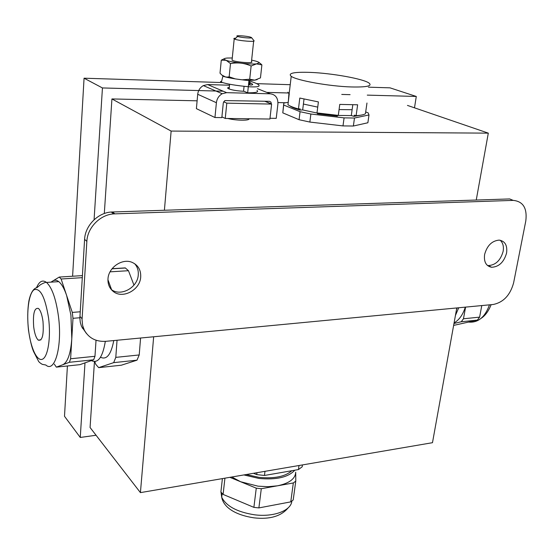 <?xml version="1.0" encoding="UTF-8"?>
<svg xmlns="http://www.w3.org/2000/svg" width="554" height="554" viewBox="0 0 554 554"><rect width="100%" height="100%" fill="white"/><g stroke="black" fill="none" stroke-linecap="round" stroke-linejoin="round"><path stroke-width="0.83" d="M456.78 307.948L432.48 442.694L140.418 492.624L90.073 427.501L94.457 361.561M140.418 492.624L153.659 336.77M171.131 131.069L488.309 133.14L476.246 200.036L164.406 210.257L171.131 131.069L111.929 98.944L197.113 100.807M104.304 213.525L111.929 98.944M488.309 133.14L407.453 105.412M277.976 102.58L285.649 102.746M227.805 118.48C236.046 120.64 249.986 120.8 248.975 118.757M134.629 263.683C137.337 266.716 138.548 270.407 138.271 274.763C137.801 287.644 120.606 297.055 111.167 289.41M107.982 278.994C108.362 267.45 122.434 257.922 132.254 262.43C138.147 265.2 140.965 270.013 140.709 276.868C140.231 290.213 122.018 299.617 112.808 291.065C109.353 288.004 107.746 283.987 107.982 278.994M513.62 282.824C510.262 295.109 503.475 302.332 493.254 304.478L105.925 341.312C96.043 341.908 88.834 338.175 84.305 330.115L82.636 325.496L82.047 319.616L86.86 241.371C87.414 227.659 100.142 214.668 113.66 213.899L513.205 200.389C523.156 201.386 527.346 208.249 525.794 220.977L513.62 282.824M484.611 254.48C487.077 245.616 491.904 240.824 499.106 240.111C505.047 241.059 507.533 245.374 506.578 253.046C503.96 262.139 498.974 266.883 491.62 267.27C486.059 266.128 483.725 261.862 484.611 254.48M513.205 200.389L509.659 198.934L476.246 200.036M500.165 240.221C502.956 242.777 503.939 246.509 503.122 251.412C500.525 260.47 495.553 265.193 488.212 265.574L487.423 265.449M86.376 333.411L81.445 326.251L80.282 322.31L79.859 318.128L84.596 239.356C85.143 225.7 97.802 212.784 111.271 212.03L164.406 210.257M84.991 362.863L80.254 437.459L64.499 416.276L67.408 365.972M72.602 276.231L84.063 78.204L102.442 87.948L94.076 219.779M414.496 107.829L416.283 96.451L390.009 87.844L368.403 87.165M290.227 84.7L256.703 83.647M222.535 82.567L84.063 78.204M80.254 437.459L96.064 435.25M416.283 96.451L367.274 95.122M350.086 94.658L341.756 94.436M289.001 93.003L266.786 92.4M223.248 91.223L102.442 87.948M223.643 101.749L226.801 103.148L271.612 104.09L264.687 101.223M221.905 116.866L225.256 118.445L226.801 103.148M271.612 104.09L269.909 119.034L225.256 118.445M251.537 37.624L254.002 40.74C255.913 42.152 239.466 40.878 234.951 39.251L234.197 38.953C233.421 38.517 233.94 38.254 235.748 38.157M253.656 41.169L251.468 61.667C255.075 63.516 237.645 62.477 232.798 60.538L232.05 60.206L232.126 59.486M237.777 36.495L237.59 36.425C233.622 35.082 246.814 35.878 250.706 37.208L251.502 37.575C252.853 38.572 241.038 37.644 237.777 36.495M244.023 91.313C236.454 90.904 231.108 89.956 227.985 88.46L227.597 87.899L229.321 87.207M271.363 103.986L270.941 102.095L269.479 101.327L224.827 100.586L223.304 102.857L221.829 117.614L214.952 117.517L216.399 102.712C216.939 98.667 218.878 95.676 222.223 93.73L226.621 92.663L270.331 93.813C275.56 94.568 278.08 97.968 277.9 104.007L276.231 118.355L269.992 118.265M214.952 117.517L196.393 108.646L197.716 94.277C198.214 90.357 200.091 87.463 203.346 85.586L207.639 84.568L229.522 85.226M256.987 90.413C259.043 92.096 255.934 92.892 247.659 92.809L243.559 91.119L244.065 86.355M232.368 84.72L229.19 84.132M249.3 81.923L250.657 83.065L248.538 84.568M222.632 75.6L222.902 76.244C227.978 77.865 236.662 79.312 248.961 80.6L248.31 86.715C236.025 85.551 227.036 84.035 221.358 82.179C220.153 81.694 220.215 81.452 221.552 81.445M249.404 80.96C253.933 82.338 256.959 83.585 258.489 84.7C260.449 86.507 257.562 87.213 249.826 86.812L248.31 86.715L247.659 92.809M248.961 80.6L242.153 79.818L249.709 79.215L251.121 66.002C244.473 63.024 237.597 62.221 230.492 63.592L229.162 76.819L235.298 78.89L242.153 79.818M222.59 75.427L225.526 76.985L235.298 78.89M251.627 60.151C256.315 61.106 258.884 61.993 259.327 62.803L256.488 63.862C249.923 64.583 231.724 62.45 226.184 60.31C223.179 59.14 223.532 58.385 227.265 58.038L232.278 57.962M257.188 79.582L254.722 80.171L248.247 80.316M251.121 66.002L256.502 63.869L261.89 64.894L259.14 62.547M224.356 58.669L221.288 60.144L226.171 60.317L230.492 63.592M261.89 64.894L260.463 77.899L254.736 80.164L249.709 79.215M221.288 60.144L220.014 73.176L221.254 74.465C223.518 76.757 226.157 77.546 229.162 76.819M455.416 315.503L458.74 307.761M456.461 309.728L457.126 307.913M454.086 322.899C459.141 320.011 462.881 314.762 465.305 307.138M465.595 307.11L463.456 318.785L461.247 321.77L453.975 323.494M461.247 321.77L477.375 320.101L453.636 325.406M463.456 318.785L479.612 317.137L481.786 305.566M477.375 320.101L479.612 317.137M105.329 341.361C102.635 357.372 97.968 363.784 91.327 360.606M113.771 340.565C111.063 354.636 106.638 360.19 100.509 357.24M93.647 359.781L69.375 362.288L56.342 367.136L79.949 364.657L93.647 359.781L94.969 356.291L96.036 340.232M94.803 361.547L95.717 364.269L98.674 367.641L113.681 362.641L115.793 357.372L117.046 340.253M111.589 289.707L107.947 279.749M54.306 364.13L56.342 367.136M82.387 275.615L59.25 277.069L50.899 282.152M82.262 277.658L61.127 279.001L66.646 295.524C64.292 288.599 61.66 283.967 58.759 281.64C56.702 280.061 54.735 279.832 52.865 280.954L51.446 282.118M80.185 311.784L72.29 312.414L66.646 295.524L70.919 315.122L71.798 338.674L72.996 318.315L79.859 317.747M59.25 277.069L61.127 279.001M94.969 356.291L70.614 358.77L71.798 338.674C70.67 353.722 67.65 362.413 62.747 364.754M72.29 312.414L72.996 318.315M70.614 358.77L69.375 362.288M98.674 367.641L121.354 365.204L136.997 360.176L113.681 362.641M115.793 357.372L139.213 354.955L136.997 360.176M139.213 354.955L140.584 338.016M133.964 285.123L128.466 270.705L110.045 271.841M112.095 268.697L125.259 267.901L128.466 270.705M33.704 327.019C32.776 313.668 34.362 307.484 38.468 308.453C40.56 310.441 42.069 314.776 42.99 321.459C43.911 334.928 42.333 341.146 38.261 340.114C36.128 338.092 34.611 333.723 33.704 327.019M243.892 474.937L258.988 478.448C276.391 480.02 288.322 477.278 294.776 470.214M246.253 474.529L259.106 477.368C274.299 478.815 285.206 476.606 291.82 470.727M231.835 476.994L240.63 481.745L258.026 486.17L268.074 486.703L277.443 485.816C289.271 483.358 295.358 478.801 295.711 472.153L295.781 481.094L293.329 482.963L261.294 488.718L256.267 488.164L229.875 477.333M302.436 464.931L302.179 466.793L298.447 469.577L264.466 475.464L256.731 474.605L253.483 473.296M222.396 478.608L220.901 491.966L223.096 494.41L224.931 478.178M256.267 488.164L253.884 507.36L223.096 494.41M261.294 488.718L258.884 507.914L290.76 501.876L293.204 499.943L295.781 481.094M293.329 482.963L290.76 501.876M253.884 507.36L258.884 507.914M298.447 469.577L299.008 465.512M264.985 471.329L264.466 475.464M256.731 474.605L256.966 472.701M290.144 105.994L290.137 106.063C291.903 107.351 295.199 108.688 300.033 110.073L300.178 108.875L298.461 108.965L299.797 98.051L318.398 101.915L316.992 112.919L338.293 115.398L339.768 104.408L357.635 104.789L356.111 115.675C360.91 115.364 364.02 114.713 365.439 113.736L366.97 103.023M337.497 115.343L337.393 116.111L317.421 113.785L317.518 113.002M356.111 115.675L354.283 115.17L354.117 116.368L362.219 114.92M288.343 101.389L288.911 93.723M287.886 92.193L289.23 93.958L287.948 104.713C289.811 106.077 293.315 107.497 298.461 108.965M310.233 72.394C294.001 71.861 287.664 73.163 291.224 76.314C296.598 80.434 329.263 86.306 351.146 86.95C366.7 87.31 372.655 86.002 368.992 83.024C363.189 78.793 331.867 73.204 310.233 72.394M354.117 116.368L351.305 115.585L352.78 104.914M337.483 115.433L351.305 115.585M300.033 110.073L302.678 109.927L317.504 113.134M302.678 109.927L304.014 99.124M352.115 109.72L339.076 109.574M317.733 107.123L303.405 104.048M288.232 102.317L283.793 103.051L283.717 105.031L300.06 111.7L310.877 114.02L344.089 117.877L354.484 118.03L368.999 114.955L368.168 112.877L365.695 111.956M283.793 103.051L282.789 112.864L299.077 119.712L309.859 122.067L342.988 125.917L353.369 126.021L367.877 122.759L368.999 114.955M283.717 105.031L282.789 112.864M300.06 111.7L299.077 119.712M310.877 114.02L309.859 122.067M344.089 117.877L342.988 125.917M354.484 118.03L353.369 126.021M82.089 318.751L79.901 316.403M86.86 241.371L84.596 239.356M114.817 213.83L112.427 211.967M226.621 92.663L207.639 84.568M270.331 93.813L257.444 88.675M271.377 103.875L264.992 101.23M216.399 102.712L197.716 94.277M468.864 322.096C478.185 322.864 485.055 317.11 489.473 304.839M58.426 316.133C62.491 345.938 54.894 373.368 45.83 365.01L42.27 364.345C39.909 362.939 38.565 361.707 38.233 360.647L33.559 351.52C31.723 347.247 30.034 340.121 28.489 330.142C27.368 319.36 27.506 309.644 28.884 300.995C31.142 290.067 35.117 287.942 37.007 287.623L40.567 284.638C43.821 282.859 45.802 282.125 46.508 282.436C51.993 287.526 55.968 298.758 58.426 316.133M36.474 287.831C39.202 281.321 42.547 279.521 46.508 282.436L58.759 281.64M48.579 318.114C51.01 337.282 48.046 356.7 42.568 359.151C37.125 361.88 30.699 348.099 28.566 330.094C26.35 312.137 28.787 293.412 34.05 289.749C40.331 287.63 45.172 297.082 48.579 318.114M220.984 492.07L221.711 497.243C226.267 506.211 237.188 512.055 254.473 514.791C273.628 517.339 291.224 510.587 291.847 501.086M112.808 291.065L111.749 290.061M84.305 330.115L82.117 327.726M113.66 213.899L111.271 212.03M491.62 267.27L488.212 265.574M234.197 38.953L232.05 60.206M229.619 84.263L229.141 89.014M249.466 80.351L249.03 84.45M237.59 36.425L234.688 39.161M222.223 93.73L203.346 85.586M249.986 84.111L250.366 82.664M221.358 82.179L222.902 76.244M250.657 83.065L252.666 84.256C252.818 84.991 251.433 85.184 248.511 84.838M259.327 62.803L261.121 64.126M491.135 304.679C488.517 311.223 485.152 315.794 481.031 318.391M112.005 268.815L125.419 268.004M40.934 339.872L38.261 340.114M254.051 517.858C236.149 515.158 223.664 507.866 221.711 497.243L222.14 493.427M254.071 517.858C269.805 519.597 281.183 516.252 288.191 507.824M289.133 93.889L291.224 76.314"/></g></svg>
